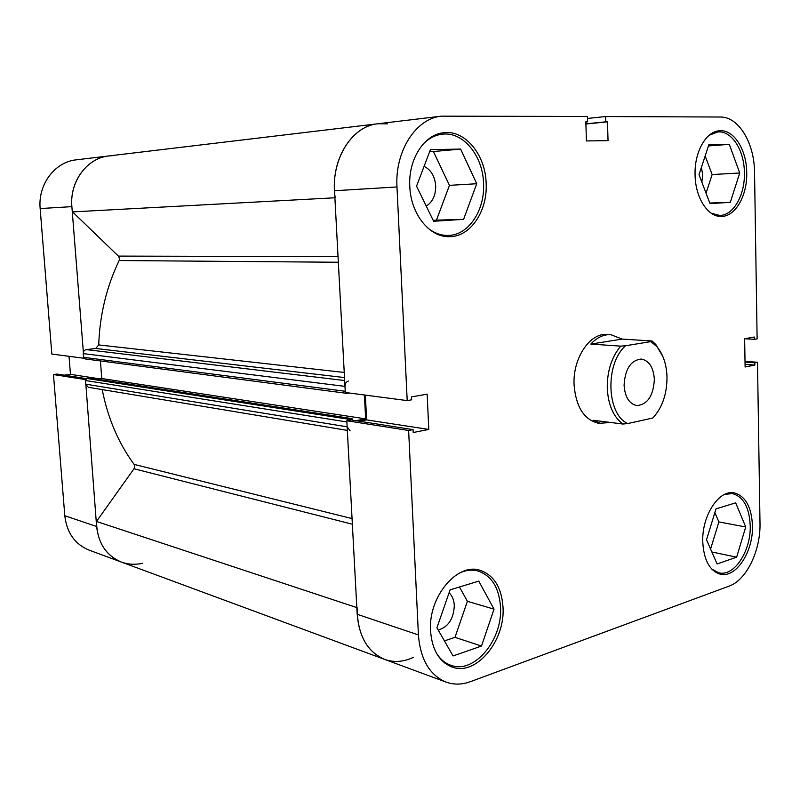 <?xml version="1.0" encoding="UTF-8"?>
<svg xmlns="http://www.w3.org/2000/svg" width="800" height="800" viewBox="0 0 800 800"><rect width="100%" height="100%" fill="white"/><g stroke="black" fill="none" stroke-linecap="round" stroke-linejoin="round"><path stroke-width="1.2" d="M422.62 144.66C428.45 138.49 435.04 135 442.4 134.17C463.3 131.48 482.94 155.86 483.56 183.45C485.06 210.53 468.27 235.6 447.84 235.45C440.52 235.51 433.65 232.88 427.24 227.54M709.21 135.24L717.74 131.98C731.69 130.36 744.35 150.32 744.4 172.81C745.05 195.02 733.46 215.47 719.77 215.44L711.17 213.18M724.54 494.42L732.37 493.58C743.34 496.62 749.29 507.26 750.22 525.49C751.16 550.77 734.19 576.98 718.8 572.81L711.72 569.05M460.35 572.62C466.41 570.05 472.26 569.5 477.9 570.97C491.6 575.66 499.14 587.68 500.51 607.03C502.83 639.84 474.07 674.59 450.63 665.19C445.06 663.19 440.42 659.34 436.72 653.65M746.73 172.69C746.67 149.61 733.7 129.11 719.39 130.78C705.97 131.42 694.31 152.11 695.07 174.8C695.28 197.81 708.01 217.32 721.47 216.43C735.51 216.47 747.38 195.48 746.73 172.69M486.15 183.32C485.52 154.99 465.38 129.94 443.93 132.72C424.41 134.15 408.13 159.21 409.8 186.43C410.71 214.24 429.81 237.63 449.49 236.68C470.46 236.86 487.68 211.11 486.15 183.32M503.02 607.24C501.61 587.37 493.88 575.03 479.81 570.22C457.02 562.6 428.09 597.1 430.56 630.95C432.05 649.72 439.14 661.72 451.84 666.94C475.89 676.6 505.39 640.91 503.02 607.24M752.47 525.61C751.53 506.89 745.43 495.98 734.17 492.86C719.02 489.37 701.7 515.75 702.76 541.88C703.8 560.07 709.64 570.84 720.26 574.17C736.04 578.45 753.43 551.55 752.47 525.61M610.63 422.47L598.86 423.35C584.2 420.01 575.93 407.11 574.07 384.66C572.73 358.08 590.02 332.56 607.29 334.45L610.73 334.66C603.58 334.33 596.95 337.47 590.82 344.08L620.69 346.14L625.61 345.75C604.91 363.4 606.49 414.38 627.76 423.57L622.87 424.03C613.37 416.86 608.16 404.86 607.26 388.03C607.16 371.01 611.63 357.05 620.69 346.14M449.08 592.83C452.25 595.77 453.99 599.98 454.3 605.44C453.68 618.83 448.31 627.03 438.19 630.04M424.07 166.38C431 169.74 434.88 176.25 435.69 185.91C435.75 195.37 432.6 202.09 426.24 206.07M701.43 167.3L702.69 174.93L701.87 182.19M754.43 339.34L754.39 337.04L744.64 338.75L754.43 339.34L757.13 338.86L754.54 172.37C754.46 143.15 738.68 116.62 720.37 117.02L605.6 116.55L587.52 118.44M418.42 634.93L408.63 430.48L346.82 420.75L357.18 614.29L418.42 634.93C420.39 659.4 429.6 675.13 446.06 682.1C453.86 684.89 461.96 684.75 470.37 681.69L729.08 586.14C746.48 580.16 760.75 550.45 760 523.15L757.5 362.27L745.02 361.35M585.83 122.02L587.62 121.84L587.46 116.48L441.4 116.16C415.99 118.36 394.74 151.23 396.98 186.95L334.51 190.74L345.31 392.49L407.2 400.6L396.98 186.95M709.09 531.4L707.93 535.17M587.62 121.84L585.83 121.84L586.41 140.94L608.04 140.65L607.5 121.84L605.75 121.84L605.6 116.55M408.63 430.48L413.06 429.62L413.2 432.52L428.78 429.44L427.16 394.16L411.51 396.89L411.65 399.81L407.2 400.6M744.64 338.75L745.11 367L754.83 365.08L754.8 362.79L757.5 362.27M357.11 607.68C357.36 634.22 366.52 651.45 384.58 659.37C368.34 652.52 359.2 637.49 357.18 614.29M346.82 420.75L351.17 419.96L413.06 429.62M359.32 421.23L366.63 419.89L365.35 395.12M334.51 190.74C332.2 157.05 352.9 125.96 377.9 123.76C350.96 125.97 329.59 161.96 335.19 197.77M710.58 549.05L718.88 521.93L714.87 512.57M444.42 640.89L454.99 637.34L467.39 601.31L459.47 587M433.2 220.36L436.45 220.15L449.46 185.35L433.4 151.53L429.69 151.6M706.05 193.19L712.14 174.55L705.16 155.96M585.89 124.01L607.5 121.84M585.89 123.84L605.75 121.84M366.63 419.89L428.78 429.44M745.07 364.34L754.83 365.08M745.03 362.07L754.8 362.79M450.11 589.85L478.77 581.12L494.02 609.15L481.5 646.05L453.06 655.95L436.91 627.8L450.11 589.85M481.5 646.05L454.99 637.34M494.02 609.15L467.39 601.31M716.01 508.85L735.67 502.86L745.73 526.96L736.64 557.17L717.09 563.97L706.52 539.76L716.01 508.85M736.64 557.17L711.86 551.98M745.73 526.96L718.88 521.93M729.29 144.35L739.74 173L730.32 202.32L710.02 203.61L699.01 174.67L708.86 144.71L729.29 144.35L708.46 145.93M730.32 202.32L709.81 203.05M739.74 173L712.14 174.55M460.64 149.09L476.73 183.73L463.59 219.35L433.64 221.26L416.55 186.19L430.44 149.62L460.64 149.09L433.4 151.53M463.59 219.35L436.45 220.15M476.73 183.73L449.46 185.35M352.36 524.21L134.01 468.77L134.75 466.17L134.11 464.39L352.06 518.58M338.34 262.25L119.14 260.54L119.51 258.57L118.39 256.1L338.04 256.63M102.21 389.58C107.79 418.09 118.42 443.02 134.11 464.39M119.14 260.54C106.55 286.79 99.75 314.92 98.72 344.93L344.24 372.45M387.63 123.85L377.9 123.76L109.01 155.92C85.36 158.04 67.29 185.17 72.54 211.9L118.39 256.1M348.53 381.01C346.24 381.66 345.06 383.45 344.98 386.38L83.25 353.61C83.28 351.4 84.29 350.07 86.29 349.61L95.71 348.48L98.72 344.93M85.33 358.9L83.53 357.31L345.25 391.28L344.98 386.38M345.63 392.53L346.83 393.35L349.29 393.01M364.41 394.99L365.65 418.88L355.82 420.68M352.13 420.11L352.05 418.63L348.66 419.24L347.09 420.7M347.34 430.39L88.27 387.26L85.61 384.15L85.32 380.48L346.89 421.96L347.15 426.82L350.13 430.86M446.06 682.1L384.58 659.37C393.95 662.67 403.58 661.99 413.47 657.33M134.01 468.77L96.48 521.45C96.98 541.62 105.29 555.16 121.4 562.07C128.29 564.55 135.42 564.93 142.81 563.19M85.32 380.48L86.84 378.46L348.66 419.24M352.05 418.63L89.81 378.06L86.84 378.46M100.42 360.93L101.75 378.52L96.96 379.17M83.53 357.31L83.25 353.61M356.82 607.59L96.48 521.45M334.89 197.78L72.54 211.9M365.65 418.88L101.75 378.52M627.76 423.57L652.83 418.01C662.28 407.67 667 394.01 667 377.01C666.54 364.23 663.1 354.04 656.67 346.45L650.89 341.6L652.09 340.99L655.77 344.46L662.95 356.73M654.36 379.45C653.49 367.41 649.12 360.61 641.26 359.04C630.77 360.28 625.04 369.03 624.09 385.3C625 397.15 629.25 403.92 636.85 405.59C647.55 404.54 653.39 395.82 654.36 379.45M657.71 411.94L653.7 417.1M601.14 423.64L593.16 420.25L622.87 424.03M625.61 345.75L650.89 341.6M590.82 344.08L622.2 339.09L610.73 334.66M622.2 339.09L652.09 340.99M83.6 358.22L51.83 354.06L40.16 208.56C37.79 184.43 54.89 161.87 76.33 159.83L109.01 155.92C87.06 157.99 69.5 181.49 71.88 206.64L83.84 358.19M85.49 379.53L96.62 526.48C98.65 544.2 106.91 556.06 121.4 562.07L384.58 659.37M112.94 155.65L109.01 155.92M121.4 562.07L89.09 550.13C74.91 544.25 66.81 532.8 64.8 515.75L53.47 374.56L85.25 379.57M86.33 378.63L57.18 374.08L53.47 374.56M69.03 356.32L70.45 374.34L64.18 375.17M99.54 378.82L70.45 374.34M344.51 377.57L95.71 348.48M86.29 349.61L344.67 380.54M85.61 384.15L347.15 426.82M71.88 206.64L40.16 208.56M64.8 515.75L96.62 526.48M447.84 235.45L441.13 235.56M719.77 215.44L715.81 215.55M718.8 572.81L715.21 572.01M450.63 665.19L444.92 663.18M441.4 116.16L377.9 123.76M477.9 570.97L472.13 569.43M732.37 493.58L728.77 492.98M717.74 131.98L713.75 132.32M442.4 134.17L435.66 134.88M346.83 393.35L84.94 358.9M656.67 346.45L655.77 344.46"/></g></svg>
